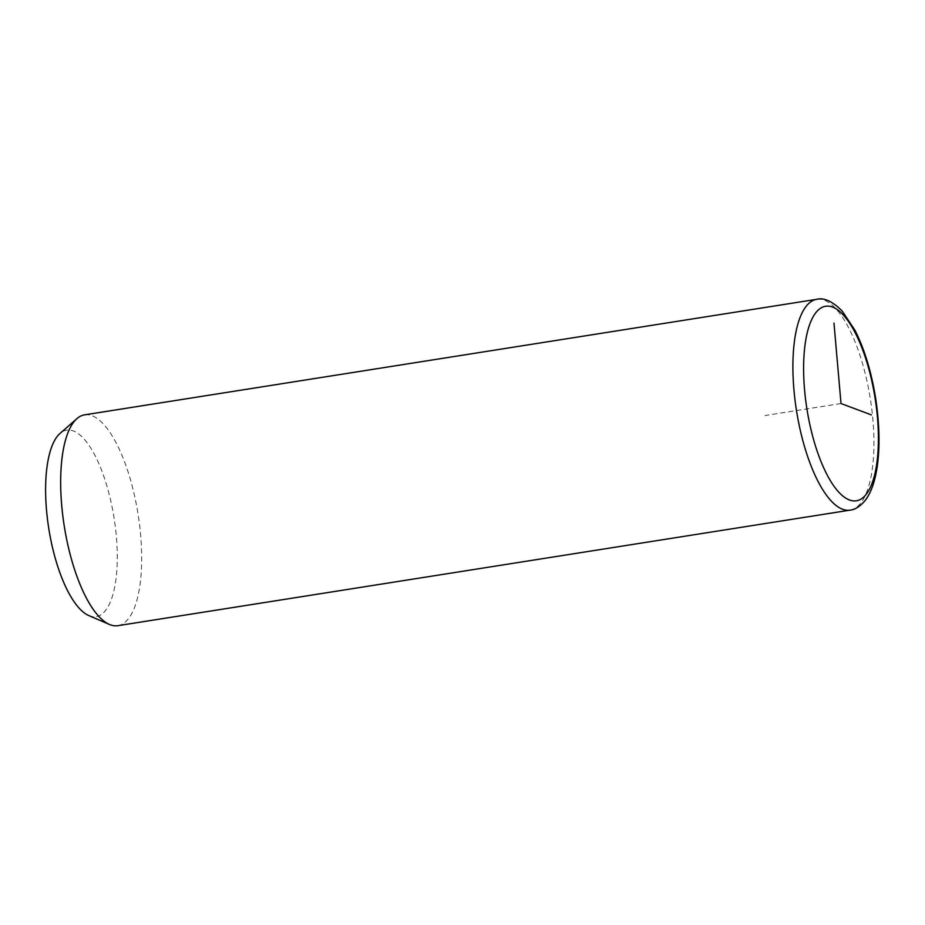 <?xml version="1.0" encoding="UTF-8"?>
<svg xmlns="http://www.w3.org/2000/svg" width="925" height="925" viewBox="0 0 925 925"><rect width="100%" height="100%" fill="white"/><g stroke="black" fill="none" stroke-linecap="round" stroke-linejoin="round"><path stroke-width="0.69" stroke-dasharray="4.62 3.47" d="M117.81 625.693A106.722 37.37 81 0 0 128.112 619.091A106.722 37.37 81 0 0 135.142 498.517A106.722 37.37 81 0 0 84.545 414.851M88.754 615.553A94.408 33.069 81 0 0 105.265 610.801A94.408 33.069 81 0 0 109.196 494.332A94.408 33.069 81 0 0 60.021 433.443M841.01 403.531L765.056 415.522M850.052 510.149A106.722 37.37 81 0 0 860.354 503.558A106.722 37.37 81 0 0 867.384 382.985A106.722 37.37 81 0 0 816.775 299.307"/><path stroke-width="1.39" d="M816.775 299.307L84.545 414.851A106.722 37.37 81 0 0 76.96 418.597A106.722 37.37 81 0 0 74.231 421.442A106.722 37.37 81 0 0 65.016 530.673A106.722 37.37 81 0 0 109.451 624.456A106.722 37.37 81 0 0 117.81 625.693L850.052 510.149C854.781 509.721 859.649 506.715 864.644 501.13C879.293 483.185 882.346 441.063 875.524 397.588C871.257 371.457 864.424 349.049 855.001 330.364L842.247 311.124C832.5 301.342 824.002 297.411 816.775 299.307A106.722 37.37 81 0 0 806.473 305.909A106.722 37.37 81 0 0 799.443 426.483A106.722 37.37 81 0 0 850.052 510.149M76.96 418.597L60.021 433.443A94.408 33.069 81 0 0 57.604 435.964A94.408 33.069 81 0 0 49.453 532.58A94.408 33.069 81 0 0 88.754 615.553L109.451 624.456M871.35 414.886L841.01 403.531L833.968 323.114M816.139 312.315A98.513 34.502 81 0 0 813.098 437.837A98.513 34.502 81 0 0 865.869 494.748A98.513 34.502 81 0 0 868.91 369.225A98.513 34.502 81 0 0 816.139 312.315"/></g></svg>
